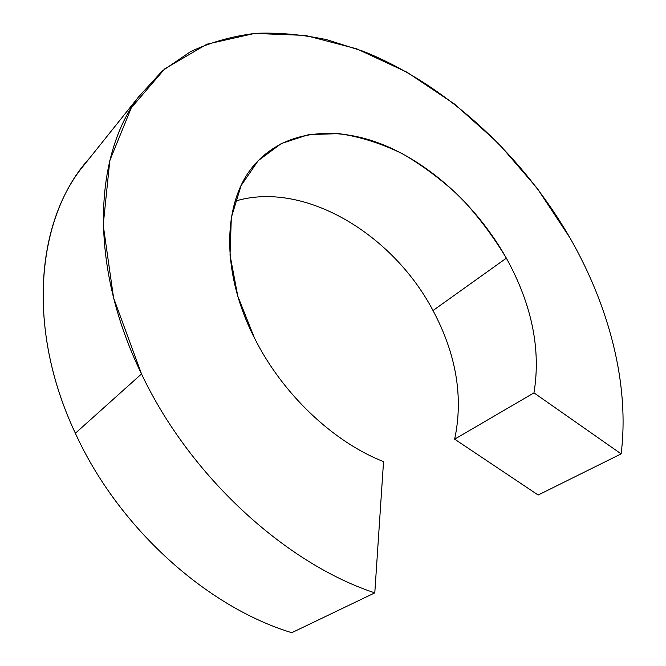 <?xml version="1.0" encoding="UTF-8"?>
<svg xmlns="http://www.w3.org/2000/svg" width="666" height="666" viewBox="0 0 666 666"><rect width="100%" height="100%" fill="white"/><g stroke="black" fill="none" stroke-linecap="round" stroke-linejoin="round"><path stroke-width="1" d="M138.362 97.153L79.937 170.213C35.598 228.979 28.155 333.017 75.366 433.258C118.182 527.297 206.294 606.826 291.758 632.7L374.791 592.873L383.541 461.605C333.283 442.058 282.242 393.739 254.504 338.087L237.779 296.112L230.028 255.086L231.327 217.566L241.084 185.606L258.208 160.656L281.277 143.565L308.724 134.599L338.994 133.633C360.065 136.73 381.135 143.381 402.197 153.605C422.885 165.609 442.39 180.278 460.705 197.611C478.055 216.175 493.273 236.355 506.351 258.167L433.008 310.539C456.318 354.345 463.536 397.227 454.653 439.177L533.974 392.865C541.092 349.334 531.884 304.437 506.351 258.167C531.884 304.437 541.092 349.334 533.974 392.865L454.653 439.177L538.161 495.029L621.128 453.879L538.161 495.029L454.653 439.177C463.536 397.227 456.318 354.345 433.008 310.539C392.632 233.741 303.754 180.261 235.09 201.174C303.754 180.261 392.632 233.741 433.008 310.539L506.351 258.167C478.063 207.9 432.833 165.443 384.482 145.255C336.288 125.474 286.014 129.837 255.694 163.378C223.085 198.51 219.489 269.772 254.504 338.087C282.242 393.739 333.283 442.058 383.541 461.605L374.791 592.873L291.758 632.7C206.294 606.826 118.182 527.297 75.366 433.258L141.525 373.942C88.728 265.584 93.889 156.21 138.362 97.153L162.338 70.871L190.651 51.565C211.272 42.041 233.075 35.956 256.069 33.3C279.437 32.476 303.13 34.632 327.139 39.785L362.903 51.157C446.004 84.274 521.644 154.287 570.029 237.962C609.082 306.227 629.786 384.274 621.128 453.879L533.974 392.865L621.128 453.879C629.786 384.274 609.082 306.227 570.029 237.962L537.221 188.311L498.426 143.298L454.678 104.179L407.043 72.244L356.776 48.851L305.361 35.415L254.637 33.417L206.86 44.206L164.727 68.848L131.31 107.809L109.823 160.523L103.213 225.066L113.578 297.902L141.525 373.942L75.366 433.258C24.559 325.532 37.446 214.71 89.71 157.992M374.791 592.873C284.99 563.269 189.46 475.499 141.525 373.942C189.46 475.499 284.99 563.269 374.791 592.873"/></g></svg>

